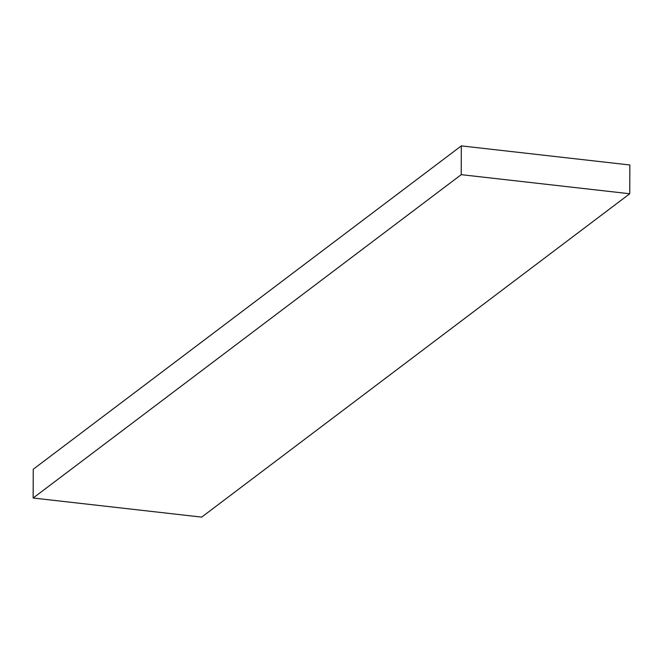<?xml version="1.0" encoding="UTF-8"?>
<svg xmlns="http://www.w3.org/2000/svg" width="663" height="663" viewBox="0 0 663 663"><rect width="100%" height="100%" fill="white"/><g stroke="black" fill="none" stroke-linecap="round" stroke-linejoin="round"><path stroke-width="0.99" d="M461.224 174.659L33.15 498.021L33.249 469.247L461.324 145.885L461.224 174.659L629.751 193.753L629.85 164.979L461.324 145.885L33.249 469.247L33.15 498.021L461.224 174.659L461.324 145.885L629.85 164.979L629.751 193.753L201.676 517.115L629.751 193.753L461.224 174.659M201.676 517.115L33.15 498.021L201.676 517.115"/></g></svg>
